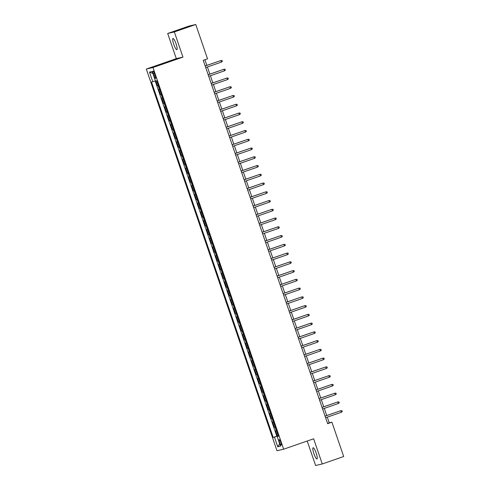 <?xml version="1.0" encoding="UTF-8"?>
<svg xmlns="http://www.w3.org/2000/svg" width="490" height="490" viewBox="0 0 490 490"><rect width="100%" height="100%" fill="white"/><g stroke="black" fill="none" stroke-linecap="round" stroke-linejoin="round"><path stroke-width="0.73" d="M316.191 453.085A5.923 1.176 -109.1 0 0 313.098 447.756A5.923 1.176 -109.1 0 0 313.888 453.618A5.923 1.176 -109.1 0 0 316.981 458.946A5.923 1.176 -109.1 0 0 316.191 453.085M176.063 43.818A5.923 1.176 -109.1 0 0 172.97 38.49A5.923 1.176 -109.1 0 0 173.766 44.351A5.923 1.176 -109.1 0 0 176.859 49.68A5.923 1.176 -109.1 0 0 176.063 43.818M280.801 442.305A2.965 0.588 -109.1 0 0 279.257 439.64A2.965 0.588 -109.1 0 0 279.649 442.568A2.965 0.588 -109.1 0 0 281.199 445.238A2.965 0.588 -109.1 0 0 280.801 442.305M307.224 441.018L315.609 465.5L322.261 463.963L343.686 456.527L331.92 422.166L329.225 422.79L327.296 417.149M146.314 69.053L276.997 450.745L283.649 449.201L152.966 67.516L146.314 69.053L176.308 58.641L182.96 57.103L174.342 31.936L167.69 33.473L176.308 58.641M167.69 33.473L189.115 26.037L195.767 24.5L174.342 31.936M155.845 81.022L157.511 85.885L158.393 85.579M159.624 89.168L158.711 89.388L160.512 94.644L161.394 94.337M162.619 97.92L161.706 98.141L163.507 103.396L164.389 103.09M165.62 106.679L164.707 106.9L166.502 112.149L167.39 111.843M168.615 115.432L167.703 115.652L169.503 120.908L170.385 120.601M171.61 124.184L170.698 124.405L172.498 129.66L173.38 129.354M174.612 132.937L173.699 133.164L175.494 138.413L176.382 138.107M177.607 141.696L176.694 141.916L178.495 147.165L179.377 146.859M180.602 150.448L179.689 150.669L181.49 155.924L182.372 155.618M183.603 159.201L182.69 159.422L184.485 164.677L185.373 164.371M186.598 167.954L185.686 168.18L187.486 173.429L188.368 173.123M189.593 176.712L188.687 176.933L190.481 182.182L191.363 181.876M192.595 185.465L191.682 185.686L193.483 190.941L194.365 190.635M195.59 194.218L194.677 194.438L196.478 199.693L197.36 199.387M198.591 202.976L197.678 203.197L199.473 208.446L200.355 208.14M201.586 211.729L200.673 211.95L202.474 217.205L203.356 216.899M204.581 220.482L203.668 220.702L205.469 225.957L206.351 225.651M207.582 229.234L206.67 229.461L208.464 234.71L209.346 234.404M210.578 237.993L209.665 238.214L211.466 243.463L212.348 243.156M213.573 246.746L212.66 246.966L214.461 252.221L215.343 251.915M216.574 255.498L215.661 255.719L217.456 260.974L218.338 260.668M219.569 264.257L218.656 264.478L220.457 269.727L221.339 269.42M222.564 273.01L221.652 273.23L223.452 278.485L224.334 278.173M225.565 281.762L224.653 281.983L226.447 287.238L227.336 286.932M228.561 290.515L227.648 290.742L229.449 295.991L230.331 295.684M231.556 299.274L230.643 299.494L232.444 304.743L233.326 304.437M234.557 308.026L233.644 308.247L235.439 313.502L236.327 313.196M237.552 316.779L236.639 316.999L238.44 322.255L239.322 321.948M240.547 325.532L239.641 325.758L241.435 331.007L242.317 330.701M243.548 334.29L242.636 334.511L244.43 339.76L245.319 339.454M246.543 343.043L245.631 343.263L247.432 348.519L248.314 348.212M249.539 351.796L248.632 352.016L250.427 357.271L251.309 356.965M252.54 360.554L251.627 360.775L253.428 366.024L254.31 365.718M255.535 369.307L254.622 369.527L256.423 374.783L257.305 374.476M258.536 378.06L257.624 378.28L259.418 383.535L260.3 383.229M261.531 386.812L260.619 387.039L262.42 392.288L263.302 391.982M264.526 395.571L263.614 395.791L265.415 401.041L266.297 400.734M267.528 404.324L266.615 404.544L268.41 409.799L269.292 409.493M270.523 413.076L269.61 413.297L271.411 418.552L272.293 418.246M273.518 421.829L272.605 422.055L274.406 427.305L275.288 426.998M195.767 24.5L207.533 58.861L203.246 60.35L327.639 423.654L331.92 422.166M153.456 73.923L154.111 75.846A2.866 0.57 -109.1 0 0 155.612 78.431A2.866 0.57 -109.1 0 0 155.226 75.589L154.571 73.665A2.866 0.57 -109.1 0 0 153.07 71.081A2.866 0.57 -109.1 0 0 153.456 73.923L154.528 73.549M278.394 436.069L277.193 436.529L278.449 436.235L156.763 80.807L155.502 81.101L152.206 71.473L149.475 72.104L152.77 81.732L151.514 82.026L273.2 437.448L278.332 435.892M277.193 436.529L280.488 446.157L277.757 446.788L274.461 437.16M158.423 85.664L157.511 85.885M155.171 80.948L276.801 436.198L278.283 435.751M276.519 430.588L275.607 430.808L277.401 436.057M275.319 427.084L274.406 427.305M272.324 418.331L271.411 418.552M269.322 409.579L268.41 409.799M266.327 400.82L265.415 401.041M263.326 392.067L262.42 392.288M260.331 383.315L259.418 383.535M257.336 374.556L256.423 374.783M254.335 365.803L253.428 366.024M251.339 357.051L250.427 357.271M248.344 348.298L247.432 348.519M245.343 339.539L244.43 339.76M242.348 330.787L241.435 331.007M239.353 322.034L238.44 322.255M236.352 313.275L235.439 313.502M233.356 304.523L232.444 304.743M230.361 295.77L229.449 295.991M227.36 287.018L226.447 287.238M224.365 278.259L223.452 278.485M221.37 269.506L220.457 269.727M218.369 260.754L217.456 260.974M215.373 252.001L214.461 252.221M212.378 243.242L211.466 243.463M209.377 234.489L208.464 234.71M206.382 225.737L205.469 225.957M203.381 216.978L202.474 217.205M200.386 208.226L199.473 208.446M197.39 199.473L196.478 199.693M194.389 190.72L193.483 190.941M191.394 181.962L190.481 182.182M188.399 173.209L187.486 173.429M185.398 164.456L184.485 164.677M182.403 155.697L181.49 155.924M179.407 146.945L178.495 147.165M176.406 138.192L175.494 138.413M173.411 129.44L172.498 129.66M170.416 120.681L169.503 120.908M167.415 111.928L166.502 112.149M164.419 103.176L163.507 103.396M161.424 94.423L160.512 94.644M322.261 463.963L313.643 438.795L283.649 449.201M182.96 57.103L152.966 67.516M326.744 415.538L324.294 408.397M323.743 406.786L321.299 399.638M320.748 398.033L318.298 390.885M317.753 389.274L315.303 382.133M314.752 380.522L312.308 373.374M311.756 371.769L309.306 364.621M308.755 363.01L306.311 355.869M305.76 354.258L303.316 347.116M302.765 345.505L300.315 338.357M299.764 336.752L297.32 329.605M296.769 327.994L294.325 320.852M293.773 319.241L291.323 312.099M290.772 310.489L288.328 303.341M287.777 301.736L285.333 294.588M284.782 292.977L282.332 285.835M281.781 284.225L279.337 277.077M278.786 275.472L276.342 268.324M275.79 266.713L273.34 259.571M272.789 257.961L270.345 250.819M269.794 249.208L267.35 242.06M266.799 240.455L264.349 233.307M263.798 231.696L261.354 224.555M260.803 222.944L258.353 215.796M257.807 214.191L255.357 207.043M254.806 205.433L252.362 198.291M251.811 196.68L249.361 189.538M248.81 187.927L246.366 180.779M245.815 179.175L243.371 172.027M242.82 170.416L240.37 163.274M239.818 161.663L237.374 154.522M236.823 152.911L234.379 145.763M233.828 144.158L231.378 137.01M230.827 135.399L228.383 128.258M227.832 126.647L225.388 119.499M224.837 117.894L222.387 110.746M221.835 109.135L219.391 101.994M218.84 100.383L216.396 93.241M215.845 91.63L213.395 84.482M212.844 82.877L210.4 75.73M209.849 74.119L207.405 66.977M206.854 65.366L204.93 59.762M327.541 423.372L329.225 422.79M155.422 80.862L152.77 81.732M276.801 436.198L273.2 437.448M152.892 73.475L149.475 72.104M277.757 446.788L279.643 443.683M221.456 62.095L222.374 61.379L222.074 60.503L220.917 60.521L221.456 62.095L205.72 67.559M205.181 65.985L220.917 60.521L205.169 65.948M224.451 70.854L225.376 70.131L225.075 69.255L223.912 69.274L224.451 70.854L208.716 76.311M208.177 74.737L223.912 69.274L208.164 74.707M227.446 79.607L228.371 78.884L228.071 78.014L226.907 78.033L227.446 79.607L211.711 85.07M211.172 83.496L226.907 78.033L211.159 83.459M230.447 88.359L231.366 87.643L231.066 86.767L229.908 86.785L230.447 88.359L214.712 93.823M214.173 92.249L229.908 86.785L214.161 92.212M233.442 97.118L234.367 96.395L234.067 95.519L232.903 95.538L233.442 97.118L217.707 102.575M217.168 101.001L232.903 95.538L217.156 100.971M236.443 105.871L237.362 105.148L237.062 104.272L235.898 104.297L236.443 105.871L220.702 111.334M220.163 109.754L235.898 104.297L220.151 109.723M239.439 114.623L240.357 113.907L240.063 113.031L238.9 113.049L239.439 114.623L223.703 120.087M223.164 118.513L238.9 113.049L223.152 118.476M242.434 123.376L243.359 122.659L243.058 121.783L241.895 121.802L242.434 123.376L226.699 128.839M226.16 127.265L241.895 121.802L226.147 127.229M245.435 132.135L246.354 131.412L246.054 130.536L244.896 130.554L245.435 132.135L229.694 137.592M229.155 136.018L244.896 130.554L229.142 135.987M248.43 140.887L249.355 140.165L249.055 139.289L247.891 139.313L248.43 140.887L232.695 146.351M232.156 144.771L247.891 139.313L232.144 144.74M251.425 149.64L252.35 148.923L252.05 148.047L250.886 148.066L251.425 149.64L235.69 155.103M235.151 153.529L250.886 148.066L235.139 153.493M254.426 158.399L255.345 157.676L255.045 156.8L253.887 156.818L254.426 158.399L238.685 163.856M238.146 162.282L253.887 156.818L238.134 162.251M257.421 167.151L258.346 166.429L258.046 165.553L256.882 165.577L257.421 167.151L241.686 172.615M241.147 171.035L256.882 165.577L241.135 171.004M260.417 175.904L261.341 175.181L261.041 174.311L259.878 174.33L260.417 175.904L244.682 181.367M244.143 179.793L259.878 174.33L244.13 179.757M263.418 184.657L264.337 183.94L264.036 183.064L262.879 183.082L263.418 184.657L247.683 190.12M247.138 188.546L262.879 183.082L247.132 188.509M266.413 193.415L267.338 192.693L267.038 191.817L265.874 191.835L266.413 193.415L250.678 198.873M250.139 197.299L265.874 191.835L250.127 197.268M269.408 202.168L270.333 201.445L270.033 200.569L268.869 200.594L269.408 202.168L253.673 207.631M253.134 206.051L268.869 200.594L253.122 206.021M272.409 210.921L273.328 210.204L273.028 209.328L271.87 209.346L272.409 210.921L256.674 216.384M256.129 214.81L271.87 209.346L256.123 214.773M275.404 219.673L276.329 218.957L276.029 218.081L274.865 218.099L275.404 219.673L259.669 225.137M259.13 223.563L274.865 218.099L259.118 223.526M278.4 228.432L279.325 227.709L279.024 226.833L277.861 226.852L278.4 228.432L262.664 233.889M262.125 232.315L277.861 226.852L262.113 232.285M281.401 237.185L282.32 236.462L282.019 235.586L280.862 235.61L281.401 237.185L265.666 242.648M265.127 241.068L280.862 235.61L265.115 241.037M284.396 245.937L285.321 245.221L285.021 244.345L283.857 244.363L284.396 245.937L268.661 251.401M268.122 249.827L283.857 244.363L268.11 249.79M287.391 254.696L288.316 253.973L288.016 253.097L286.852 253.116L287.391 254.696L271.656 260.153M271.117 258.579L286.852 253.116L271.105 258.549M290.392 263.449L291.311 262.726L291.011 261.85L289.853 261.874L290.392 263.449L274.657 268.912M274.118 267.332L289.853 261.874L274.106 267.301M293.388 272.201L294.312 271.485L294.012 270.609L292.849 270.627L293.388 272.201L277.652 277.665M277.113 276.091L292.849 270.627L277.101 276.054M296.389 280.954L297.308 280.237L297.007 279.361L295.844 279.38L296.389 280.954L280.648 286.417M280.108 284.843L295.844 279.38L280.096 284.806M299.384 289.713L300.303 288.99L300.009 288.114L298.845 288.132L299.384 289.713L283.649 295.17M283.11 293.596L298.845 288.132L283.098 293.565M302.379 298.465L303.304 297.742L303.004 296.867L301.84 296.891L302.379 298.465L286.644 303.929M286.105 302.348L301.84 296.891L286.093 302.318M305.38 307.218L306.299 306.501L305.999 305.625L304.841 305.644L305.38 307.218L289.639 312.681M289.1 311.107L304.841 305.644L289.088 311.07M308.375 315.97L309.3 315.254L309 314.378L307.836 314.396L308.375 315.97L292.64 321.434M292.101 319.86L307.836 314.396L292.089 319.823M311.371 324.729L312.295 324.006L311.995 323.13L310.832 323.149L311.371 324.729L295.635 330.193M295.096 328.612L310.832 323.149L295.084 328.582M314.372 333.482L315.291 332.759L314.99 331.889L313.833 331.908L314.372 333.482L298.631 338.945M298.092 337.371L313.833 331.908L298.085 337.334M317.367 342.234L318.292 341.518L317.992 340.642L316.828 340.66L317.367 342.234L301.632 347.698M301.093 346.124L316.828 340.66L301.081 346.087M320.362 350.993L321.287 350.27L320.987 349.395L319.823 349.413L320.362 350.993L304.627 356.451M304.088 354.876L319.823 349.413L304.076 354.846M323.363 359.746L324.282 359.023L323.982 358.147L322.824 358.172L323.363 359.746L307.628 365.209M307.083 363.629L322.824 358.172L307.077 363.598M326.358 368.498L327.283 367.782L326.983 366.906L325.819 366.924L326.358 368.498L310.623 373.962M310.084 372.388L325.819 366.924L310.072 372.351M329.354 377.251L330.278 376.534L329.978 375.659L328.815 375.677L329.354 377.251L313.618 382.715M313.079 381.14L328.815 375.677L313.067 381.104M332.355 386.01L333.274 385.287L332.973 384.411L331.816 384.43L332.355 386.01L316.62 391.467M316.075 389.893L331.816 384.43L316.068 389.862M335.35 394.762L336.275 394.04L335.975 393.164L334.811 393.188L335.35 394.762L319.615 400.226M319.076 398.646L334.811 393.188L319.063 398.615M338.345 403.515L339.27 402.798L338.97 401.923L337.806 401.941L338.345 403.515L322.61 408.979M322.071 407.404L337.806 401.941L322.059 407.368M341.346 412.274L342.265 411.551L341.965 410.675L340.807 410.694L341.346 412.274L325.611 417.731M325.072 416.157L340.807 410.694L325.06 416.126M159.366 89.235L158.166 85.738M276.262 430.655L275.062 427.151M273.261 421.902L272.066 418.399M270.266 413.15L269.065 409.646M267.271 404.391L266.07 400.894M264.269 395.638L263.075 392.135M261.274 386.886L260.074 383.382M258.279 378.127L257.079 374.63M255.278 369.374L254.083 365.877M252.283 360.622L251.082 357.118M249.288 351.869L248.087 348.365M246.286 343.11L245.092 339.613M243.291 334.358L242.091 330.854M240.296 325.605L239.096 322.102M237.295 316.852L236.1 313.349M234.3 308.094L233.099 304.596M231.305 299.341L230.104 295.838M228.303 290.588L227.103 287.085M225.308 281.83L224.108 278.332M222.313 273.077L221.113 269.574M219.312 264.324L218.111 260.821M216.317 255.572L215.116 252.068M213.315 246.813L212.121 243.316M210.32 238.06L209.12 234.557M207.325 229.308L206.125 225.804M204.324 220.555L203.13 217.052M201.329 211.796L200.128 208.299M198.334 203.044L197.133 199.54M195.332 194.291L194.138 190.788M192.337 185.532L191.137 182.035M189.342 176.78L188.142 173.276M186.341 168.027L185.147 164.524M183.346 159.275L182.145 155.771M180.351 150.516L179.15 147.018M177.349 141.763L176.155 138.26M174.354 133.011L173.154 129.507M171.359 124.252L170.159 120.754M168.358 115.499L167.157 112.002M165.363 106.747L164.162 103.243M162.368 97.994L161.167 94.49M155.189 75.472L154.111 75.846"/></g></svg>
